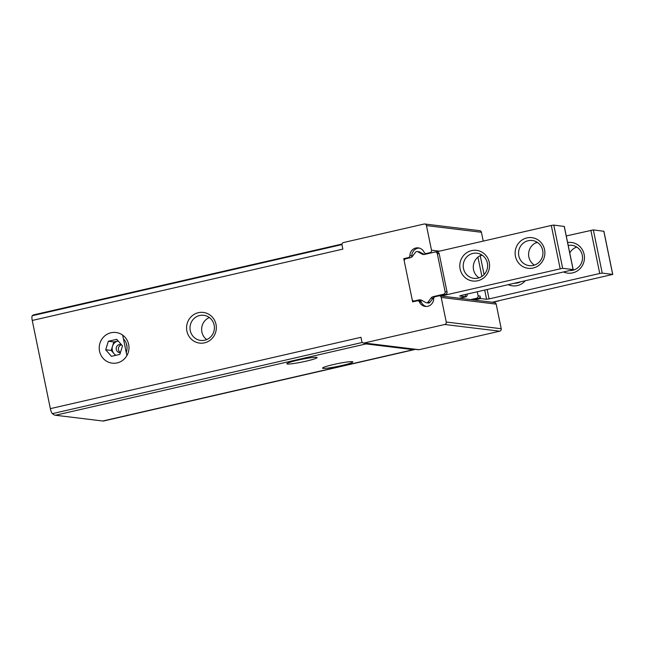 <?xml version="1.0" encoding="UTF-8"?>
<svg xmlns="http://www.w3.org/2000/svg" width="645" height="645" viewBox="0 0 645 645"><rect width="100%" height="100%" fill="white"/><g stroke="black" fill="none" stroke-linecap="round" stroke-linejoin="round"><path stroke-width="0.97" d="M364.038 343.1A43.247 10.981 77.1 0 0 366.062 343.914L413.34 349.671A43.247 10.981 77.1 0 0 414.364 349.622A43.247 10.981 77.1 0 0 415.13 349.316M483.234 241.101L481.428 232.281A2.056 1.983 -83.1 0 0 479.735 230.684L424.757 223.992A2.056 1.983 -83.1 0 0 424.096 224.025L343.535 242.528A2.056 1.983 -83.1 0 0 342.003 244.987L342.858 249.115L32.25 320.46L50.35 408.648A5.152 1.306 77.1 0 0 52.39 413.647A43.247 10.981 77.1 0 0 55.462 415.251L102.74 421.008A43.247 10.981 77.1 0 0 103.756 420.959L414.364 349.622M50.35 408.648L360.958 337.303L361.805 341.431A2.056 1.983 -83.1 0 0 363.498 343.035L418.468 349.727A2.056 1.983 -83.1 0 0 419.129 349.695L499.698 331.183A2.056 1.983 -83.1 0 0 501.221 328.732L496.174 304.118A2.056 1.983 -83.1 0 0 494.481 302.521L439.503 295.821A2.056 1.983 -83.1 0 0 438.842 295.861L435.238 296.684A2.056 1.983 -83.1 0 0 433.666 298.708A7.724 7.442 -83.1 0 1 419.435 301.981A2.056 1.983 -83.1 0 0 417.21 300.828L412.639 301.876L403.77 258.677L408.341 257.629A2.056 1.983 -83.1 0 0 409.914 255.605L411.841 255.839M342.027 244.044L33.822 314.833A43.247 10.981 77.1 0 0 32.29 315.711A5.152 1.306 77.1 0 0 32.25 320.46M204.554 342.834A15.448 14.875 -83.1 0 0 212.519 317.332A15.448 14.875 -83.1 0 0 187.3 323.129A15.448 14.875 -83.1 0 0 204.554 342.834M117.197 362.901A15.448 14.875 -83.1 0 0 125.162 337.4A15.448 14.875 -83.1 0 0 99.943 343.188A15.448 14.875 -83.1 0 0 117.197 362.901M363.498 343.035A2.056 1.983 -83.1 0 0 364.159 342.995L444.719 324.491A2.056 1.983 -83.1 0 0 446.251 322.04L441.196 297.426A2.056 1.983 -83.1 0 0 439.503 295.821M424.757 223.992A2.056 1.983 -83.1 0 1 426.45 225.589L431.505 250.204A2.056 1.983 -83.1 0 1 429.973 252.655L426.369 253.485A2.056 1.983 -83.1 0 1 424.152 252.332A7.724 7.442 -83.1 0 0 409.914 255.605M333.562 364.514A15.448 1.363 -11.6 0 1 352.734 361.805A15.448 1.363 -11.6 0 1 337.956 366.352A15.448 1.363 -11.6 0 1 322.589 367.989A15.448 1.363 -11.6 0 1 333.562 364.514M297.829 360.168A15.448 1.363 -11.6 0 1 316.993 357.451A15.448 1.363 -11.6 0 1 302.223 362.006A15.448 1.363 -11.6 0 1 286.856 363.643A15.448 1.363 -11.6 0 1 297.829 360.168M126.218 352.396A12.658 12.191 -83.1 0 0 123.437 338.859M209.359 317.542A12.658 12.191 -83.1 0 0 201.724 327.797A12.658 12.191 -83.1 0 0 206.674 339.584M204.739 340.205A12.658 12.191 -83.1 0 0 214.39 327.217A12.658 12.191 -83.1 0 0 203.731 315.292A12.658 12.191 -83.1 0 0 190.098 326.386A12.658 12.191 -83.1 0 0 200.668 340.423A12.658 12.191 -83.1 0 0 204.739 340.205M403.77 258.677L405.407 258.879M459.24 298.224L465.706 296.74L465.247 294.531M426.264 306.472A7.724 7.442 -83.1 0 1 420.871 300.667L419.468 300.989M465.706 296.74L459.659 296.007L461.046 295.491L571.704 270.078L573.091 269.562L562.65 268.296L440.406 296.176M564.246 226.451L553.781 225.089L551.29 225.468L435.689 252.026M417.097 251.526A1.75 1.685 -83.1 0 1 417.678 251.711L421.967 254.041L423.894 254.275L419.605 251.945A1.75 1.685 -83.1 0 0 419.024 251.76L417.097 251.526A1.75 1.685 -83.1 0 0 415.557 252.203L412.566 256.202A4.12 3.967 -83.1 0 1 410.26 257.71L405.81 258.734A2.056 1.983 -83.1 0 0 404.286 261.193L412.123 299.369A2.056 1.983 -83.1 0 0 414.477 300.933L418.928 299.909L420.846 300.143A4.12 3.967 -83.1 0 1 421.193 300.078M423.894 254.275A4.12 3.967 -83.1 0 0 424.313 254.469M439.6 295.837L445.518 294.475A2.056 1.983 -83.1 0 0 447.05 292.024L439.213 253.84A2.056 1.983 -83.1 0 0 437.52 252.243L435.593 252.01A2.056 1.983 -83.1 0 0 434.932 252.042L424.66 254.404A4.12 3.967 -83.1 0 1 421.967 254.041M434.335 297.168A4.12 3.967 -83.1 0 0 432.94 298.353L429.949 302.352A1.75 1.685 -83.1 0 1 428.409 303.021L426.482 302.787A1.75 1.685 -83.1 0 0 428.022 302.118L431.013 298.119L432.94 298.353M417.968 300.804L420.846 300.143M414.429 301.465L414.34 301.03M419.242 248.075A7.724 7.442 -83.1 0 0 411.905 256.895M471.584 250.615A15.448 14.875 96.9 0 1 488.829 270.328A15.448 14.875 96.9 0 1 463.61 276.116A15.448 14.875 96.9 0 1 471.584 250.615M526.909 237.908A15.448 14.875 96.9 0 1 544.154 257.621A15.448 14.875 96.9 0 1 518.935 263.41A15.448 14.875 96.9 0 1 526.909 237.908M459.667 298.28L465.585 296.918A2.056 1.983 -83.1 0 0 467.109 294.467L467.044 294.12M528.207 240.714A12.658 12.191 96.9 0 1 532.278 240.504A12.658 12.191 96.9 0 1 542.848 254.541A12.658 12.191 96.9 0 1 529.214 265.635A12.658 12.191 96.9 0 1 518.556 253.711A12.658 12.191 96.9 0 1 528.207 240.714M534.382 265.111A12.658 12.191 96.9 0 1 528.698 252.824A12.658 12.191 96.9 0 1 537.164 242.254M472.882 253.421A12.658 12.191 96.9 0 1 476.945 253.211A12.658 12.191 96.9 0 1 487.523 267.248A12.658 12.191 96.9 0 1 473.89 278.342A12.658 12.191 96.9 0 1 463.231 266.417A12.658 12.191 96.9 0 1 472.882 253.421M479.058 277.818A12.658 12.191 96.9 0 1 473.374 265.53A12.658 12.191 96.9 0 1 481.839 254.96M426.482 302.787A1.75 1.685 -83.1 0 1 425.902 302.602L421.612 300.272A4.12 3.967 -83.1 0 0 418.928 299.909M435.593 252.01A2.056 1.983 -83.1 0 1 437.286 253.606L445.123 291.79A2.056 1.983 -83.1 0 1 443.591 294.241L433.319 296.603A4.12 3.967 -83.1 0 0 431.013 298.119M482.258 255.235L479.977 255.759M535.294 243.052L537.583 242.528M566.262 235.941L593.36 229.91L603.825 231.273M487.152 289.5L489.087 298.909L599.737 273.488L602.228 273.109L612.75 274.415L492.224 302.247M489.087 298.909L486.596 299.288L480.549 298.546L474.083 300.038M477.276 291.766L478.106 295.805L480.033 296.039L480.549 298.546M480.033 296.039A2.056 1.983 96.9 0 1 478.501 298.49L472.583 299.852M508.196 284.663A15.448 14.875 -83.1 0 0 517.346 285.574A15.448 14.875 -83.1 0 0 525.32 280.728M563.528 271.956A15.448 14.875 -83.1 0 0 572.679 272.867A15.448 14.875 -83.1 0 0 584.249 255.033A15.448 14.875 -83.1 0 0 567.608 242.52M576.743 247.067A12.658 12.191 -83.1 0 0 569.761 252.993M573.115 269.344A12.658 12.191 -83.1 0 0 573.961 269.933M569.72 270.529A12.658 12.191 -83.1 0 0 572.865 270.239A12.658 12.191 -83.1 0 0 582.516 257.242A12.658 12.191 -83.1 0 0 571.857 245.318A12.658 12.191 -83.1 0 0 568.213 245.447M518.217 282.365A12.658 12.191 -83.1 0 0 518.636 282.639M514.396 283.236A12.658 12.191 -83.1 0 0 517.532 282.945A12.658 12.191 -83.1 0 0 520.507 281.833M478.106 295.805A2.056 1.983 96.9 0 1 476.582 298.256L470.656 299.619M499.262 300.626A2.056 1.983 96.9 0 1 498.569 300.933L492.651 302.295M115.536 355.395L114.068 353.718A7.724 7.442 -83.1 0 1 118.164 340.939L113.851 341.931L111.19 350.428L114.068 353.718A7.724 7.442 -83.1 0 0 115.995 355.282M122.671 335.134L126.88 355.621A15.448 14.875 96.9 0 1 112.23 363.159A15.448 14.875 96.9 0 1 99.225 348.614A15.448 14.875 96.9 0 1 111.005 332.764A15.448 14.875 96.9 0 1 115.963 332.498A15.448 14.875 96.9 0 1 122.671 335.134M108.352 341.261L105.691 349.759L111.44 356.33L119.849 354.403L122.502 345.897L116.753 339.326L108.352 341.261L113.851 341.931M120.454 352.468A4.12 3.967 96.9 0 1 121.55 344.809M126.21 343.213L127.033 347.22M111.19 350.428L105.691 349.759M120.389 352.678A4.12 3.967 96.9 0 1 119.325 344.551A4.12 3.967 96.9 0 1 121.413 344.656M341.963 244.584L32.29 315.711M362.337 342.455L52.39 413.647M366.062 343.914L55.462 415.251M413.34 349.671L102.74 421.008M426.45 225.589L481.428 232.281M364.159 342.995L419.129 349.695M444.719 324.491L499.698 331.183M446.251 322.04L501.221 328.732M441.196 297.426L496.174 304.118M419.435 301.981L421.362 302.215M408.341 257.629L409.841 257.806M426.369 253.485L427.869 253.67M429.973 252.655L431.473 252.84M431.505 250.204L439.414 251.163M560.158 268.675L551.29 225.468M562.65 268.296L553.781 225.089M467.109 294.467L466.077 294.338M573.091 269.562L564.222 226.363M465.585 296.918L465.158 296.869M417.678 251.711L419.605 251.945M414.477 300.933L415.969 301.11M428.022 302.118L429.949 302.352M433.319 296.603L434.907 296.797M443.591 294.241L445.518 294.475M445.123 291.79L447.05 292.024M437.286 253.606L439.213 253.84M603.809 231.184L612.677 274.383M477.937 257.121L481.904 276.431M484.701 290.057L486.596 299.288M480.219 255.702L484.097 274.593M590.868 230.289L599.737 273.488M593.36 229.91L602.228 273.109M476.582 298.256L478.501 298.49M498.569 300.933L498.142 300.884M417.871 300.796L420.991 301.175M425.708 253.517L427.538 253.743M573.171 269.594L564.302 226.395M413.816 300.965L415.646 301.191M603.881 231.216L612.75 274.415"/></g></svg>
